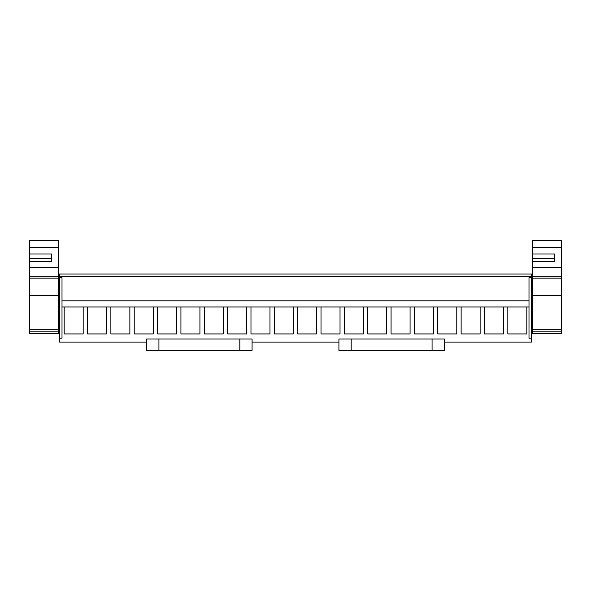 <?xml version="1.0" encoding="UTF-8"?>
<svg xmlns="http://www.w3.org/2000/svg" width="591" height="591" viewBox="0 0 591 591"><rect width="100%" height="100%" fill="white"/><g stroke="black" fill="none" stroke-linecap="round" stroke-linejoin="round"><path stroke-width="0.89" d="M146.664 342.078L59.58 342.078L59.58 338.215L62.003 338.215L62.003 306.965L64.175 306.965L64.175 333.93L83.176 333.93L83.176 306.965L87.527 306.965L87.527 333.93L106.528 333.93L106.528 306.965L110.879 306.965L110.879 333.93L129.872 333.93L129.872 306.965L134.223 306.965L134.223 333.93L153.224 333.93L153.224 306.965L157.575 306.965L157.575 333.93L176.576 333.93L176.576 306.965L180.927 306.965L180.927 333.93L199.928 333.93L199.928 306.965L204.279 306.965L204.279 333.93L223.272 333.93L223.272 306.965L227.624 306.965L227.624 333.93L246.624 333.93L246.624 306.965L250.976 306.965L250.976 333.93L269.976 333.93L269.976 306.965L274.327 306.965L274.327 333.93L293.321 333.93L293.321 306.965L297.679 306.965L297.679 333.93L316.673 333.93L316.673 306.965L321.024 306.965L321.024 333.93L340.024 333.93L340.024 306.965L344.376 306.965L344.376 333.93L363.376 333.93L363.376 306.965L367.728 306.965L367.728 333.93L386.721 333.93L386.721 306.965L391.072 306.965L391.072 333.93L410.073 333.93L410.073 306.965L414.424 306.965L414.424 333.93L433.425 333.93L433.425 306.965L437.776 306.965L437.776 333.93L456.777 333.93L456.777 306.965L461.128 306.965L461.128 333.93L480.121 333.93L480.121 306.965L484.472 306.965L484.472 333.93L503.473 333.93L503.473 306.965L507.824 306.965L507.824 333.93L526.825 333.93L526.825 306.965L528.997 306.965L528.997 338.215L531.42 338.215L531.42 342.078L444.336 342.078M528.997 306.965L528.997 277.726L531.42 277.726L531.42 274.054L59.58 274.054L59.58 338.215M252.076 342.078L338.924 342.078M531.42 277.726L531.42 338.215M59.58 277.726L62.003 277.726L62.003 338.215M59.58 276.507L531.42 276.507M367.728 306.965L386.721 306.965L367.728 306.965L367.728 333.93M204.279 306.965L223.272 306.965L204.279 306.965L204.279 333.93M83.176 306.965L64.175 306.965L83.176 306.965L83.176 333.93M528.997 300.834L62.003 300.834L528.997 300.834M526.825 306.965L507.824 306.965L526.825 306.965M106.528 306.965L87.527 306.965L106.528 306.965M129.872 306.965L110.879 306.965L129.872 306.965M153.224 306.965L134.223 306.965L153.224 306.965M176.576 306.965L157.575 306.965L176.576 306.965M199.928 306.965L180.927 306.965L199.928 306.965M246.624 306.965L227.624 306.965L246.624 306.965M269.976 306.965L250.976 306.965L269.976 306.965M293.321 306.965L274.327 306.965L293.321 306.965M316.673 306.965L297.679 306.965L316.673 306.965M340.024 306.965L321.024 306.965L340.024 306.965M363.376 306.965L344.376 306.965L363.376 306.965M410.073 306.965L391.072 306.965L410.073 306.965M433.425 306.965L414.424 306.965L433.425 306.965M456.777 306.965L437.776 306.965L456.777 306.965M480.121 306.965L461.128 306.965L480.121 306.965M503.473 306.965L484.472 306.965L503.473 306.965M51.616 258.762L51.616 261.311L51.616 258.762L29.55 258.762L29.55 254.004L51.616 254.004L51.616 261.311L29.55 261.311L29.55 258.762L29.55 333.523L58.354 333.523L58.354 240.648L29.55 240.648L29.55 247.444L58.354 247.444M29.55 254.004L29.55 247.444M29.55 331.861L58.354 331.861M29.55 278.169L58.354 278.169M554.705 258.762L554.705 261.311L554.705 258.762L532.646 258.762L532.646 254.004L554.705 254.004L554.705 261.311L532.646 261.311L532.646 258.762L532.646 333.523L561.45 333.523L561.45 240.648L532.646 240.648L532.646 247.444L561.45 247.444M532.646 254.004L532.646 247.444M532.646 331.861L561.45 331.861M532.646 278.169L561.45 278.169M158.927 350.352L146.664 350.352L146.664 339.012L252.076 339.012L252.076 350.352L158.927 350.352L158.927 339.012M351.18 350.352L338.924 350.352L338.924 339.012L444.336 339.012L444.336 350.352L351.18 350.352L351.18 339.012M29.55 329.771L58.354 329.771M29.55 295.544L58.354 295.544M29.55 276.315L58.354 276.315M29.55 267.804L58.354 267.804M532.646 329.771L561.45 329.771M532.646 295.544L561.45 295.544M532.646 276.315L561.45 276.315M532.646 267.804L561.45 267.804M239.82 350.352L239.82 339.012M432.073 350.352L432.073 339.012M59.58 274.054L58.354 274.054M59.58 292.434L58.354 292.434M59.58 297.709L58.354 297.709M59.58 313.644L58.354 313.644M532.646 274.054L531.42 274.054M532.646 292.434L531.42 292.434M532.646 313.644L531.42 313.644M532.646 297.709L531.42 297.709"/></g></svg>
